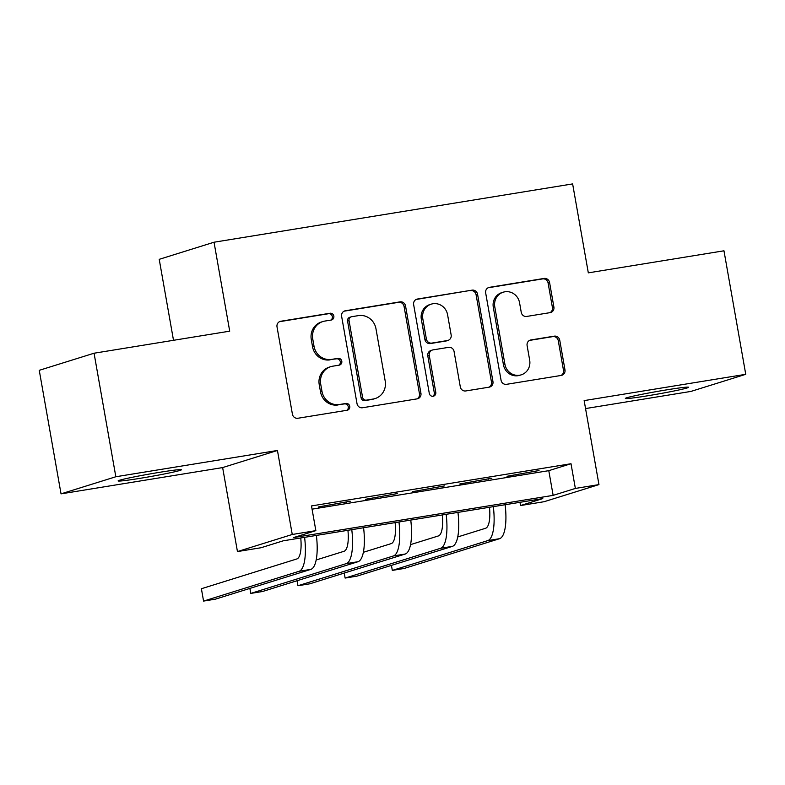 <?xml version="1.0" encoding="UTF-8"?>
<svg xmlns="http://www.w3.org/2000/svg" width="785" height="785" viewBox="0 0 785 785"><rect width="100%" height="100%" fill="white"/><g stroke="black" fill="none" stroke-linecap="round" stroke-linejoin="round"><path stroke-width="1.18" d="M333.841 316.12A3.454 3.277 72.7 0 0 330.004 313.254L280.795 321.251A4.926 4.69 72.7 0 0 277.017 326.854L292.412 414.156A4.926 4.69 72.7 0 0 297.898 418.258L347.107 410.251A3.454 3.277 72.7 0 0 349.757 406.336A3.454 3.277 72.7 0 0 345.91 403.461L339.542 404.501A15.769 15.003 72.7 0 1 321.987 391.391L320.702 384.11A15.769 15.003 72.7 0 1 330.828 366.644A15.769 15.003 72.7 0 1 332.791 366.183L339.159 365.153A3.454 3.277 72.7 0 0 341.799 361.228A3.454 3.277 72.7 0 0 337.962 358.362L331.594 359.393A15.769 15.003 72.7 0 1 314.029 346.283L312.754 339.012A15.769 15.003 72.7 0 1 322.87 321.546A15.769 15.003 72.7 0 1 324.833 321.075L331.201 320.045A3.454 3.277 72.7 0 0 333.841 316.12M330.819 320.103A3.454 3.277 72.7 0 0 328.522 313.715L279.47 321.693M346.725 410.32A3.454 3.277 72.7 0 0 344.429 403.922L339.542 404.501M338.777 365.211A3.454 3.277 72.7 0 0 336.48 358.823L331.594 359.393M666.485 389.89A32.136 1.335 170 0 0 625.351 398.427A32.136 1.335 170 0 0 647.527 395.807A32.136 1.335 170 0 0 688.651 387.27A32.136 1.335 170 0 0 666.485 389.89M159.257 472.374A32.136 1.335 170 0 0 118.123 480.911A32.136 1.335 170 0 0 140.299 478.291A32.136 1.335 170 0 0 181.423 469.744A32.136 1.335 170 0 0 159.257 472.374M550.118 312.636A4.926 4.69 72.7 0 0 553.896 307.033L549.578 282.531A4.926 4.69 72.7 0 0 544.093 278.439L489.438 287.33A4.926 4.69 72.7 0 0 485.67 292.933L501.056 380.234A4.926 4.69 72.7 0 0 506.551 384.326L561.196 375.436A4.926 4.69 72.7 0 0 564.974 369.833L559.754 340.248A4.926 4.69 72.7 0 0 554.269 336.157L530.886 339.954A4.926 4.69 72.7 0 0 527.108 345.557L529.689 360.236A13.188 12.54 72.7 0 1 521.23 374.837A13.188 12.54 72.7 0 1 504.912 364.26L494.776 306.788A13.188 12.54 72.7 0 1 503.244 292.187A13.188 12.54 72.7 0 1 519.562 302.755L521.25 312.342A4.926 4.69 72.7 0 0 526.735 316.433L550.118 312.636M575.366 488.437L598.955 484.6L544.142 501.703L520.553 505.54L542.778 498.603L283.257 540.806L261.042 547.734L237.453 551.57L292.255 534.477L315.855 530.64L293.629 537.568L553.14 495.364L575.366 488.437L571.009 463.729L311.498 505.933L315.855 530.64M94.063 353.221L115.837 476.75L61.034 493.853L39.25 370.324L94.063 353.221L229.711 331.162L214.03 242.222L572.628 183.916L588.318 272.856L723.966 250.798L745.75 374.317L584.148 400.605L598.955 484.6M61.034 493.853L222.636 467.575L277.448 450.472L115.837 476.75M277.448 450.472L292.255 534.477M405.541 305.954A4.926 4.69 72.7 0 0 400.056 301.862L345.4 310.752A4.926 4.69 72.7 0 0 341.632 316.355L357.018 403.657A4.926 4.69 72.7 0 0 362.513 407.749L417.159 398.858A4.926 4.69 72.7 0 0 420.937 393.256L405.541 305.954L404.059 306.425A4.926 4.69 72.7 0 0 398.574 302.323L344.075 311.184M417.424 299.036L472.07 290.146A4.926 4.69 72.7 0 1 477.565 294.247L492.951 381.549A4.926 4.69 72.7 0 1 489.183 387.152L465.79 390.95A4.926 4.69 72.7 0 1 460.304 386.858L454.064 351.454A4.926 4.69 72.7 0 0 448.569 347.353L433.055 349.875A4.926 4.69 72.7 0 0 429.277 355.477L435.783 392.343A3.454 3.277 72.7 0 1 433.565 396.16A3.454 3.277 72.7 0 1 429.297 393.393L413.646 304.639A4.926 4.69 72.7 0 1 417.424 299.036L416.227 299.409M585.551 408.563L690.937 391.421L745.75 374.317M350.296 501.222L318.288 506.982L350.296 501.222M397.485 493.549L365.467 499.309L397.485 493.549M444.663 485.876L412.655 491.636L444.663 485.876M491.852 478.202L459.833 483.962L491.852 478.202M312.067 509.161L548.784 470.666L571.009 463.729M507.022 476.289L539.03 470.539L507.022 476.289M214.03 242.222L159.218 259.325L173.505 340.307M519.984 502.312L520.553 505.54M222.636 467.575L237.453 551.57M548.784 470.666L553.14 495.364M346.597 502.38L346.499 501.841M393.776 494.707L393.687 494.167M440.964 487.034L440.866 486.494M488.142 479.36L488.054 478.821M535.331 471.687L535.233 471.147M322.87 321.546L321.389 322.007A15.769 15.003 72.7 0 0 311.272 339.473L312.754 339.012M330.112 359.854A15.769 15.003 72.7 0 1 312.548 346.744L311.272 339.473M330.828 366.644L329.347 367.105A15.769 15.003 72.7 0 0 319.22 384.572L320.702 384.11M338.06 404.962A15.769 15.003 72.7 0 1 320.506 391.852L319.22 384.572M417.002 398.888A4.926 4.69 72.7 0 0 419.455 393.717L404.059 306.425M351.7 316.708A3.454 3.277 72.7 0 0 349.05 320.633L362.562 397.259A3.454 3.277 72.7 0 0 366.409 400.134L373.12 399.035A15.769 15.003 72.7 0 0 375.083 398.574A15.769 15.003 72.7 0 0 385.209 381.108L375.966 328.729A15.769 15.003 72.7 0 0 358.411 315.619L351.7 316.708M351.268 316.816L349.786 317.277A3.454 3.277 72.7 0 0 347.569 321.094L349.05 320.633M375.083 398.574L373.601 399.035A15.769 15.003 72.7 0 1 371.639 399.496L364.927 400.595A3.454 3.277 72.7 0 1 361.08 397.73L347.569 321.094M416.099 299.477L472.07 290.146M489.026 387.172A4.926 4.69 72.7 0 0 491.469 382.01L476.083 294.709A4.926 4.69 72.7 0 0 470.598 290.617M432.447 350.022L430.965 350.483A4.926 4.69 72.7 0 0 427.796 355.948L434.301 392.804L435.783 392.343M432.8 396.297A3.454 3.277 72.7 0 0 434.301 392.804M447.578 314.716A13.188 12.54 72.7 0 0 431.269 304.138A13.188 12.54 72.7 0 0 422.801 318.739L426.373 338.992A4.926 4.69 72.7 0 0 431.858 343.084L447.371 340.562A4.926 4.69 72.7 0 0 451.149 334.959L447.578 314.716M431.269 304.138L429.787 304.6A13.188 12.54 72.7 0 0 421.319 319.201L422.801 318.739M447.99 340.425L446.508 340.886A4.926 4.69 72.7 0 1 445.89 341.024L430.376 343.555A4.926 4.69 72.7 0 1 424.891 339.454L421.319 319.201M503.244 292.187L501.762 292.648A13.188 12.54 72.7 0 0 493.294 307.249L494.776 306.788M521.23 374.837L519.748 375.299A13.188 12.54 72.7 0 1 503.43 364.721L493.294 307.249M561.039 375.465A4.926 4.69 72.7 0 0 563.493 370.294L558.272 340.71A4.926 4.69 72.7 0 0 552.787 336.618L529.551 340.396M549.971 312.656A4.926 4.69 72.7 0 0 552.414 307.494L548.097 283.002A4.926 4.69 72.7 0 0 542.612 278.901L488.113 287.761M300.753 537.961A25.11 7.693 80.8 0 1 296.867 558.949L201.392 588.73L203.57 601.084L299.046 571.303A37.66 11.53 -99.2 0 0 304.6 537.332M203.57 601.084L215.375 599.171L310.84 569.38A37.66 11.53 -99.2 0 0 316.394 535.419M347.932 530.287A25.11 7.693 80.8 0 1 344.056 551.276L316.188 559.97M249.875 588.407L250.758 593.411L346.234 563.63A37.66 11.53 -99.2 0 0 351.778 529.659M250.758 593.411L262.553 591.497L358.029 561.707A37.66 11.53 -99.2 0 0 363.583 527.746M395.12 522.614A25.11 7.693 80.8 0 1 391.234 543.603L363.367 552.297M297.064 580.733L297.947 585.738L393.413 555.957A37.66 11.53 -99.2 0 0 398.966 521.986M297.947 585.738L309.741 583.824L405.207 554.033A37.66 11.53 -99.2 0 0 410.761 520.072M442.308 514.94A25.11 7.693 80.8 0 1 438.423 535.929L410.555 544.623M344.242 573.06L345.125 578.064L440.601 548.283A37.66 11.53 -99.2 0 0 446.155 514.312M345.125 578.064L356.92 576.151L452.396 546.36A37.66 11.53 -99.2 0 0 457.949 512.399M489.487 507.267A25.11 7.693 80.8 0 1 485.611 528.256L457.743 536.95M391.43 565.386L392.314 570.401L487.779 540.61A37.66 11.53 -99.2 0 0 493.333 506.639M392.314 570.401L404.108 568.477L499.584 538.687A37.66 11.53 -99.2 0 0 505.128 504.726M328.522 313.715L330.004 313.254M344.429 403.922L345.91 403.461M336.48 358.823L337.962 358.362M312.548 346.744L314.029 346.283M320.506 391.852L321.987 391.391M279.597 321.624L280.795 321.251M419.455 393.717L420.937 393.256M344.203 311.125L345.4 310.752M398.574 302.323L400.056 301.862M361.08 397.73L362.562 397.259M364.927 400.595L366.409 400.134M371.639 399.496L373.12 399.035M476.083 294.709L477.565 294.247M491.469 382.01L492.951 381.549M427.796 355.948L429.277 355.477M424.891 339.454L426.373 338.992M430.376 343.555L431.858 343.084M445.89 341.024L447.371 340.562M503.43 364.721L504.912 364.26M529.679 340.337L530.886 339.954M552.787 336.618L554.269 336.157M558.272 340.71L559.754 340.248M563.493 370.294L564.974 369.833M488.241 287.702L489.438 287.33M542.612 278.901L544.093 278.439M548.097 283.002L549.578 282.531M552.414 307.494L553.896 307.033M299.046 571.303L310.84 569.38M346.234 563.63L358.029 561.707M393.413 555.957L405.207 554.033M440.601 548.283L452.396 546.36M487.779 540.61L499.584 538.687"/></g></svg>
